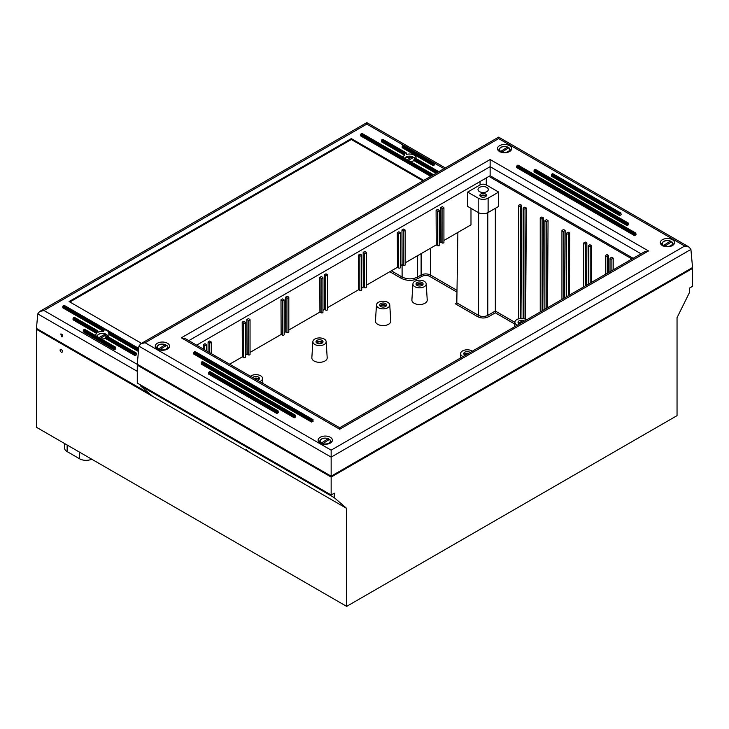<?xml version="1.0" encoding="UTF-8"?>
<svg xmlns="http://www.w3.org/2000/svg" width="729" height="729" viewBox="0 0 729 729"><rect width="100%" height="100%" fill="white"/><g stroke="black" fill="none" stroke-linecap="round" stroke-linejoin="round"><path stroke-width="1.09" d="M611.658 257.273L613.207 258.166L611.895 258.923A1.093 0.629 180 0 1 610.702 259.059A1.093 0.629 180 0 1 610.018 258.476A1.093 0.629 180 0 1 610.346 258.03L611.658 257.273M613.207 269.839L613.207 258.166M589.943 244.734L591.492 245.627L590.18 246.393A1.093 0.629 180 0 1 588.986 246.53A1.093 0.629 180 0 1 588.303 245.937A1.093 0.629 180 0 1 588.631 245.491L589.943 244.734M591.328 282.469L591.492 245.627M568.228 232.196L569.777 233.089L568.465 233.854A1.093 0.629 180 0 1 567.271 233.991A1.093 0.629 180 0 1 566.597 233.408A1.093 0.629 180 0 1 566.916 232.952L568.228 232.196M569.422 295.117L569.777 233.089M436.088 210.262L437.637 209.36L438.949 210.125A1.093 0.629 180 0 1 439.268 210.572A1.093 0.629 180 0 1 438.594 211.155A1.093 0.629 180 0 1 437.4 211.018L436.088 210.262L436.243 244.917L437.4 245.582A1.093 0.629 0 0 0 438.594 245.719A1.093 0.629 0 0 0 439.268 245.135L439.268 210.572M319.758 277.421L321.307 276.528L322.619 277.284A1.093 0.629 180 0 1 322.947 277.731A1.093 0.629 180 0 1 322.264 278.314A1.093 0.629 180 0 1 321.07 278.177L319.758 277.421L319.913 312.076L321.07 312.741A1.093 0.629 0 0 0 322.264 312.887A1.093 0.629 0 0 0 322.947 312.294L322.947 277.731M324.405 274.733L325.963 273.84L327.275 274.596A1.093 0.629 180 0 1 327.594 275.043A1.093 0.629 180 0 1 326.92 275.626A1.093 0.629 180 0 1 325.726 275.489L324.405 274.733L324.56 309.388L325.726 310.062A1.093 0.629 0 0 0 326.92 310.199A1.093 0.629 0 0 0 327.594 309.615L327.594 275.043M363.188 252.343L364.737 251.45L366.049 252.207A1.093 0.629 180 0 1 366.368 252.653A1.093 0.629 180 0 1 365.694 253.245A1.093 0.629 180 0 1 364.5 253.109L363.188 252.343L363.343 286.998L364.5 287.673A1.093 0.629 0 0 0 365.694 287.809A1.093 0.629 0 0 0 366.368 287.226L366.368 252.653M607.002 254.585L608.56 255.478L607.239 256.243A1.093 0.629 180 0 1 606.045 256.38A1.093 0.629 180 0 1 605.371 255.788A1.093 0.629 180 0 1 605.69 255.341L607.002 254.585M608.533 272.537L608.56 255.478M585.287 242.046L586.845 242.939L585.524 243.705A1.093 0.629 180 0 1 584.33 243.841A1.093 0.629 180 0 1 583.656 243.258A1.093 0.629 180 0 1 583.975 242.803L585.287 242.046M586.626 285.176L586.845 242.939M397.305 232.642L398.863 231.749L400.175 232.505A1.093 0.629 180 0 1 400.494 232.952A1.093 0.629 180 0 1 399.82 233.544A1.093 0.629 180 0 1 398.626 233.408L397.305 232.642L397.46 267.297L398.626 267.971A1.093 0.629 0 0 0 399.82 268.108A1.093 0.629 0 0 0 400.494 267.525L400.494 232.952M546.513 219.657L548.062 220.559L546.75 221.315A1.093 0.629 180 0 1 545.556 221.452A1.093 0.629 180 0 1 544.882 220.869A1.093 0.629 180 0 1 545.201 220.422L546.513 219.657M547.515 307.766L548.062 220.559M541.857 216.978L543.415 217.871L542.094 218.627A1.093 0.629 180 0 1 540.9 218.764A1.093 0.629 180 0 1 540.225 218.181A1.093 0.629 180 0 1 540.544 217.734L541.857 216.978M542.823 310.472L543.415 217.871M563.572 229.507L565.13 230.41L563.809 231.166A1.093 0.629 180 0 1 562.615 231.303A1.093 0.629 180 0 1 561.941 230.719A1.093 0.629 180 0 1 562.259 230.273L563.572 229.507M564.729 297.824L565.13 230.41M401.961 229.963L403.511 229.061L404.832 229.817A1.093 0.629 180 0 1 405.151 230.273A1.093 0.629 180 0 1 404.467 230.856A1.093 0.629 180 0 1 403.274 230.719L401.961 229.963L402.116 277.02A1.093 0.629 -60 0 1 401.342 278.36C407.028 281.048 412.714 281.048 418.4 278.36L421.891 276.337C424.478 275.115 427.057 275.115 429.645 276.337L456.974 292.119M440.735 207.574L442.293 206.672L443.606 207.437A1.093 0.629 180 0 1 443.925 207.883A1.093 0.629 180 0 1 443.25 208.467A1.093 0.629 180 0 1 442.056 208.33L440.735 207.574L440.89 242.228L442.056 242.894A1.093 0.629 0 0 0 443.25 243.03A1.093 0.629 0 0 0 443.925 242.447L443.925 207.883M524.798 207.127L526.347 208.02L525.035 208.776A1.093 0.629 180 0 1 523.841 208.913A1.093 0.629 180 0 1 523.167 208.33A1.093 0.629 180 0 1 523.486 207.883L524.798 207.127M525.618 319.256L526.347 208.02M520.141 204.439L521.7 205.332L520.378 206.088A1.093 0.629 180 0 1 519.185 206.225A1.093 0.629 180 0 1 518.51 205.642A1.093 0.629 180 0 1 518.829 205.195L520.141 204.439M520.953 318.464L521.7 205.332M285.631 297.122L287.18 296.229L288.502 296.985A1.093 0.629 180 0 1 288.821 297.432A1.093 0.629 180 0 1 288.146 298.015A1.093 0.629 180 0 1 286.944 297.879L285.631 297.122L285.786 331.777L286.944 332.442A1.093 0.629 0 0 0 288.146 332.588A1.093 0.629 0 0 0 288.821 331.996L288.821 297.432M358.531 255.032L360.08 254.139L361.402 254.895A1.093 0.629 180 0 1 361.721 255.341A1.093 0.629 180 0 1 361.046 255.925A1.093 0.629 180 0 1 359.844 255.788L358.531 255.032L358.686 289.686L359.844 290.361A1.093 0.629 0 0 0 361.046 290.497A1.093 0.629 0 0 0 361.721 289.914L361.721 255.341M246.858 319.512L248.407 318.609L249.719 319.375A1.093 0.629 180 0 1 250.047 319.821A1.093 0.629 180 0 1 249.364 320.405A1.093 0.629 180 0 1 248.17 320.268L246.858 319.512L247.013 354.166L248.17 354.832A1.093 0.629 0 0 0 249.364 354.968A1.093 0.629 0 0 0 250.047 354.385L250.047 319.821M280.984 299.81L282.533 298.908L283.845 299.674A1.093 0.629 180 0 1 284.164 300.12A1.093 0.629 180 0 1 283.49 300.703A1.093 0.629 180 0 1 282.296 300.567L280.984 299.81L281.13 334.465L282.296 335.13A1.093 0.629 0 0 0 283.49 335.267A1.093 0.629 0 0 0 284.164 334.684L284.164 300.12M208.084 341.892L209.633 340.999L210.945 341.755A1.093 0.629 180 0 1 211.264 342.211A1.093 0.629 180 0 1 210.59 342.794A1.093 0.629 180 0 1 209.396 342.657L208.084 341.892L208.084 351.77M242.201 322.191L243.75 321.298L245.072 322.054A1.093 0.629 180 0 1 245.391 322.51A1.093 0.629 180 0 1 244.716 323.093A1.093 0.629 180 0 1 243.513 322.956L242.201 322.191L242.356 356.846L243.513 357.52A1.093 0.629 0 0 0 244.716 357.657A1.093 0.629 0 0 0 245.391 357.073L245.391 322.51M203.427 344.58L204.977 343.687L206.289 344.443A1.093 0.629 180 0 1 206.617 344.89A1.093 0.629 180 0 1 205.933 345.482A1.093 0.629 180 0 1 204.74 345.346L203.427 344.58L203.427 349.091M61.263 349.464A1.649 0.948 60 0 1 62.339 350.913A1.649 0.948 60 0 1 62.093 352.225A1.649 0.948 60 0 1 61.263 352.143A1.649 0.948 60 0 1 60.188 350.695A1.649 0.948 60 0 1 60.443 349.382A1.649 0.948 60 0 1 61.263 349.464M249.181 451.971L246.366 449.775L249.181 451.971M426.201 283.854L427.23 299.956A7.682 4.429 180 0 1 422.629 304.184A7.682 4.429 180 0 1 414.136 303.255A7.682 4.429 180 0 1 411.894 299.956L412.924 283.854A6.643 3.836 180 0 1 419.567 280.164A6.643 3.836 180 0 1 426.201 283.854A6.643 3.836 180 0 1 422.219 287.518A6.643 3.836 180 0 1 414.865 286.716A6.643 3.836 180 0 1 412.924 283.854M326.155 341.619L327.193 357.711A7.682 4.429 180 0 1 322.592 361.939A7.682 4.429 180 0 1 314.09 361.01A7.682 4.429 180 0 1 311.848 357.711L312.878 341.619A6.643 3.836 180 0 1 319.521 337.928A6.643 3.836 180 0 1 326.155 341.619A6.643 3.836 180 0 1 322.172 345.273A6.643 3.836 180 0 1 314.819 344.471A6.643 3.836 180 0 1 312.878 341.619M389.751 304.904L390.78 320.997A7.682 4.429 180 0 1 386.179 325.225A7.682 4.429 180 0 1 377.686 324.296A7.682 4.429 180 0 1 375.444 320.997L376.474 304.904A6.643 3.836 180 0 1 383.117 301.214A6.643 3.836 180 0 1 389.751 304.904A6.643 3.836 180 0 1 385.769 308.558A6.643 3.836 180 0 1 378.415 307.756A6.643 3.836 180 0 1 376.474 304.904M455.261 303.738L456.81 302.854L455.261 303.738L477.732 316.714C481.35 318.427 484.967 318.427 488.585 316.714L495.328 312.823L495.328 208.339M488.585 316.714A1.093 0.629 60 0 1 487.81 315.375C484.703 316.851 481.605 316.851 478.506 315.375L456.81 302.854L457.876 232.423M456.992 290.352L430.42 275.006C427.322 273.548 424.214 273.548 421.116 275.006L417.626 277.02C412.45 279.471 407.283 279.471 402.116 277.02L391.373 270.814M691.775 267.971L692.55 268.418L331.148 477.067L137.271 365.129L137.271 383.044L331.148 494.982L334.256 493.187L334.256 497.67L140.369 385.732L140.369 384.83M334.256 497.67L346.667 508.414L152.78 396.476L140.369 385.732M346.667 508.414L346.667 606.382L677.041 415.639L677.041 317.671L689.452 292.593L689.452 288.119L692.55 286.324L692.55 268.418M403.274 230.719L403.274 265.283A1.093 0.629 0 0 0 404.467 265.42A1.093 0.629 0 0 0 405.151 264.837L405.151 230.273M403.274 265.283L402.116 264.618L400.494 265.547M229.617 364.208L242.356 356.846M245.391 355.096L247.013 354.166M250.047 352.408L281.13 334.465M284.164 332.716L285.786 331.777M288.821 330.027L319.913 312.076M322.947 310.326L324.56 309.388M327.594 307.638L358.686 289.686M361.721 287.937L363.343 286.998M366.368 285.249L397.46 267.297M405.151 262.859L436.243 244.917M439.268 243.158L440.89 242.228M443.925 240.479L470.989 224.851L470.989 208.339M386.334 305.852A3.508 2.023 0 0 0 383.117 304.631A3.508 2.023 0 0 0 379.891 305.852M385.714 306.408A2.634 1.522 0 0 0 384.976 305.579A2.634 1.522 0 0 0 382.306 305.214A2.634 1.522 0 0 0 380.52 306.408M380.629 306.481A3.508 2.023 180 0 1 379.599 305.041A3.508 2.023 180 0 1 383.117 303.018A3.508 2.023 180 0 1 386.625 305.041A3.508 2.023 180 0 1 384.456 306.918A3.508 2.023 180 0 1 380.629 306.481M259.141 379.28A3.508 2.023 0 0 0 254.111 378.351M258.522 379.836A2.634 1.522 0 0 0 257.784 379.016A2.634 1.522 0 0 0 254.758 378.725M252.781 377.576A3.508 2.023 180 0 1 256.726 376.501A3.508 2.023 180 0 1 259.433 378.479A3.508 2.023 180 0 1 257.474 380.292M522.839 322.008A3.508 2.023 0 0 0 518.328 323.093M522.137 322.418A2.634 1.522 0 0 0 518.948 323.649M519.504 323.931A3.508 2.023 180 0 1 519.066 323.712A3.508 2.023 180 0 1 518.037 322.282A3.508 2.023 180 0 1 520.479 320.35A3.508 2.023 180 0 1 524.406 321.106M468.547 353.355A3.508 2.023 0 0 0 464.036 354.431M467.854 353.756A2.634 1.522 0 0 0 464.665 354.987M465.22 355.278A3.508 2.023 180 0 1 464.774 355.059A3.508 2.023 180 0 1 463.744 353.629A3.508 2.023 180 0 1 466.186 351.697A3.508 2.023 180 0 1 470.114 352.453M322.737 342.566A3.508 2.023 0 0 0 319.521 341.345A3.508 2.023 0 0 0 316.295 342.566M322.118 343.122A2.634 1.522 0 0 0 321.38 342.302A2.634 1.522 0 0 0 318.719 341.928A2.634 1.522 0 0 0 316.924 343.122M317.033 343.195A3.508 2.023 180 0 1 316.012 341.764A3.508 2.023 180 0 1 319.521 339.732A3.508 2.023 180 0 1 323.029 341.764A3.508 2.023 180 0 1 320.86 343.632A3.508 2.023 180 0 1 317.033 343.195M422.784 284.811A3.508 2.023 0 0 0 419.567 283.59A3.508 2.023 0 0 0 416.341 284.811M422.164 285.367A2.634 1.522 0 0 0 421.426 284.538A2.634 1.522 0 0 0 418.756 284.164A2.634 1.522 0 0 0 416.97 285.367M417.079 285.431A3.508 2.023 180 0 1 416.049 284A3.508 2.023 180 0 1 419.567 281.977A3.508 2.023 180 0 1 423.075 284A3.508 2.023 180 0 1 420.906 285.877A3.508 2.023 180 0 1 417.079 285.431M517.28 325.225A6.643 3.836 180 0 1 516.852 324.997A6.643 3.836 180 0 1 514.911 322.145A6.643 3.836 180 0 1 519.385 318.655A6.643 3.836 180 0 1 526.639 319.821M462.988 356.563A6.643 3.836 180 0 1 462.56 356.335A6.643 3.836 180 0 1 460.619 353.483A6.643 3.836 180 0 1 465.102 350.002A6.643 3.836 180 0 1 472.346 351.159M250.503 376.264A6.643 3.836 180 0 1 257.82 374.797A6.643 3.836 180 0 1 262.568 378.333A6.643 3.836 180 0 1 259.761 381.613M346.667 606.382L36.45 427.285L36.45 329.308L37.225 328.861M64.444 443.442L64.489 447.907A9.185 5.303 0 0 0 67.177 451.625L79.589 458.796A9.185 5.303 0 0 0 91.763 459.215M137.271 365.129L138.045 364.682M152.78 396.476L36.45 329.308M331.148 494.982L331.148 477.067M61.528 336.771L60.817 333.946C62.448 334.265 62.967 335.231 62.375 336.844L61.528 336.771M64.371 305.67L138.692 348.58M138.628 349.264L108.384 331.795A6.579 3.8 0 0 0 105.04 329.873L63.286 305.761L63.906 305.405M63.286 305.761L62.822 306.563L103.673 330.155L105.04 329.873M108.384 331.795L108.821 333.126L138.537 350.284M138.428 351.469L108.821 334.383L108.821 333.126M108.821 334.383A6.579 3.8 180 0 1 108.949 335.13A6.579 3.8 180 0 1 108.229 336.862M107.172 336.47L136.514 353.191L136.651 354.741L135.102 355.643L105.413 338.502L105.413 337.245L135.102 354.385L135.567 353.583L105.997 336.516A6.579 3.8 0 0 0 106.707 336.206L107.172 336.47M105.997 336.516L105.413 337.245M105.413 338.502A6.579 3.8 180 0 1 101.158 338.867M95.9 335.832A6.579 3.8 180 0 1 95.791 335.13A6.579 3.8 180 0 1 96.538 333.372L96.884 331.248L73.52 317.762L74.139 317.397L97.413 330.838A6.579 3.8 0 0 0 96.884 331.248M97.413 330.838L97.877 331.103L97.413 330.838M103.673 330.155L103.673 331.413A6.579 3.8 180 0 0 97.877 332.36L97.877 331.103M136.186 353.219L135.567 353.583M135.102 355.643L135.102 354.385M402.654 145.645L402.189 146.447L433.208 164.362L433.673 163.551L402.654 145.645L403.274 145.29L434.302 163.196L433.673 163.551M403.738 145.554L403.274 145.29M434.302 163.196L434.766 164.718L433.208 165.611L402.189 147.705L402.189 146.447M381.868 139.731L381.404 140.542L404.677 153.974L405.151 153.172L381.868 139.731L382.488 139.376L405.853 152.862A6.579 3.8 0 0 0 405.151 153.172M382.962 139.649L382.488 139.376M403.019 157.1A6.579 3.8 180 0 1 404.677 155.231L381.404 141.791L381.404 140.542M405.853 152.862L406.436 153.199L405.853 152.862M74.604 317.671L74.139 317.397M96.538 333.372L73.055 319.821L73.055 318.564L96.538 332.123M73.52 317.762L73.055 318.564M438.02 172.153L414.437 158.53A6.579 3.8 0 0 0 414.974 158.129L438.639 171.789M408.586 160.307L413.616 157.409A5.048 2.916 180 0 1 414.437 158.53L413.981 159.341L437.09 172.691M432.744 175.197L361.092 133.826L361.712 133.471L403.465 157.573A6.579 3.8 0 0 0 406.809 159.505L433.555 174.723M415.967 158.475A6.579 3.8 180 0 0 416.059 157.819A6.579 3.8 180 0 0 406.436 154.457L406.436 153.199M435.997 173.311L413.981 160.599L413.981 159.341M413.981 160.599A6.579 3.8 180 0 1 410.737 161.556M404.677 155.231L404.677 153.974M362.176 133.735L361.712 133.471M361.092 133.826L360.618 134.628L431.814 175.735M83.753 329.763L83.288 330.565L114.316 348.471L114.781 347.669L83.753 329.763L84.382 329.399L115.401 347.314L114.781 347.669M115.401 347.314L115.865 348.836L114.316 349.729L114.316 348.471M84.846 329.672L84.382 329.399M114.316 349.729L83.288 331.823L83.288 330.565M430.73 176.363L360.618 135.886L360.618 134.628M433.208 165.611L433.208 164.362M103.673 331.413L62.822 307.82L62.822 306.563M141.49 343.35L69.1 301.551L351.314 138.61L423.713 180.409M137.927 364.755L43.968 310.508L366.824 124.103L366.824 122.618L445.319 167.934M43.968 310.508L39.576 311.556L37.771 313.898L137.271 371.343M149.682 393.788L36.45 328.414L37.771 313.898M422.938 180.856L351.314 139.512L69.875 301.997M351.314 138.61L351.314 139.512M98.998 337.618L105.268 334L105.814 335.203M97.349 336.67A5.048 2.916 180 0 1 99.827 333.873A5.048 2.916 180 0 1 105.268 334L105.732 334.219M107.418 336.388A5.048 2.916 180 0 0 106.507 334.72L100.237 338.338M407.274 159.633L412.377 156.689L412.924 157.892M404.522 158.53A5.048 2.916 180 0 1 412.377 156.689L412.842 156.908M480.056 181.557L480.056 184.92L467.644 192.082L467.644 206.407L478.197 212.504A7.017 4.055 0 0 0 488.12 212.504L498.663 206.407L498.663 192.082L486.261 184.92L486.261 177.976M480.056 184.92A4.383 2.533 180 0 1 486.261 184.92M485.696 196.557A2.634 1.522 0 0 0 481.295 195.882A2.634 1.522 0 0 0 480.621 196.557M486.134 196.147A3.29 1.895 0 0 0 483.154 195.053A3.29 1.895 0 0 0 480.174 196.147M485.487 196.684A3.29 1.895 180 0 1 481.896 197.103A3.29 1.895 180 0 1 479.864 195.345A3.29 1.895 180 0 1 483.154 193.449A3.29 1.895 180 0 1 486.443 195.345A3.29 1.895 180 0 1 485.487 196.684M488.12 212.504L488.12 198.17A7.017 4.055 180 0 1 478.197 198.17L478.197 212.504M467.644 192.082L478.197 198.17M488.12 198.17L498.663 192.082M486.799 191.627A5.158 2.98 180 0 1 481.186 192.274A5.158 2.98 180 0 1 478.005 189.522A5.158 2.98 180 0 1 483.154 186.551A5.158 2.98 180 0 1 488.312 189.522A5.158 2.98 180 0 1 486.799 191.627M631.997 258.986L488.959 176.409M499.52 151.514A7.126 4.119 180 0 1 497.433 148.598A7.126 4.119 180 0 1 504.559 144.488A7.126 4.119 180 0 1 511.694 148.598A7.126 4.119 180 0 1 507.293 152.407A7.126 4.119 180 0 1 499.52 151.514A5.704 3.29 0 0 1 498.873 149.782L498.745 150.976M157.355 349.054A7.126 4.119 180 0 1 155.268 346.147A7.126 4.119 180 0 1 162.394 342.029A7.126 4.119 180 0 1 169.529 346.147A7.126 4.119 180 0 1 165.128 349.947A7.126 4.119 180 0 1 157.355 349.054M320.213 443.086A7.126 4.119 180 0 1 318.126 440.17A7.126 4.119 180 0 1 325.262 436.06A7.126 4.119 180 0 1 332.388 440.17A7.126 4.119 180 0 1 327.986 443.979A7.126 4.119 180 0 1 320.213 443.086M662.379 245.536A7.126 4.119 180 0 1 660.292 242.629A7.126 4.119 180 0 1 667.427 238.511A7.126 4.119 180 0 1 674.553 242.629A7.126 4.119 180 0 1 670.151 246.429A7.126 4.119 180 0 1 662.379 245.536M196.648 345.172L490.134 175.735L633.164 258.312M490.134 159.533L181.339 337.819L339.687 429.235L339.687 427.75L644.09 252.006L648.482 250.958L490.134 159.533L490.134 175.735M331.148 450.158L145.107 342.739L140.724 343.796L138.911 346.138L137.271 364.236L331.148 476.174L692.55 267.525L690.91 249.427L689.096 247.076L684.713 246.028L331.148 450.158L331.148 457.129L690.91 249.427M635.624 233.225L636.089 234.747L634.54 235.64L635.005 233.581L517.125 165.529L517.745 165.164L635.624 233.225L635.005 233.581M518.21 165.437L517.745 165.164M634.54 235.64L516.661 167.588L516.661 166.33L634.54 234.392M517.125 165.529L516.661 166.33M551.871 174.122L551.406 174.924L619.65 214.326L620.115 213.524L551.871 174.122L552.491 173.766L620.734 213.169L620.115 213.524M552.956 174.031L552.491 173.766M620.734 213.169L621.199 214.69L619.65 215.584L551.406 176.181L551.406 174.924M295.327 415.366L295.792 416.888L294.234 417.79L294.698 415.73L201.641 361.994L202.261 361.639L295.327 415.366L294.698 415.73M202.726 361.903L202.261 361.639M294.234 417.79L201.177 364.053L201.177 362.805L294.234 416.532M201.641 361.994L201.177 362.805M277.949 411.074L278.414 412.596L276.865 413.489L277.33 411.429L209.086 372.027L209.706 371.672L277.949 411.074L277.33 411.429M210.171 371.936L209.706 371.672M276.865 413.489L208.622 374.086L208.622 372.829L276.865 412.231M209.086 372.027L208.622 372.829M312.695 419.667L313.16 421.189L311.611 422.082L312.076 420.022L194.196 351.97L194.816 351.606L312.695 419.667L312.076 420.022M195.281 351.879L194.816 351.606M311.611 422.082L193.732 354.03L193.732 352.772L311.611 420.833M194.196 351.97L193.732 352.772M628.179 223.192L628.644 224.714L627.095 225.616L627.56 223.557L534.494 169.821L535.113 169.465L628.179 223.192L627.56 223.557M535.578 169.729L535.113 169.465M627.095 225.616L534.029 171.88L534.029 170.632L627.095 224.359M534.494 169.821L534.029 170.632M619.65 215.584L619.65 214.326M145.107 342.739L498.663 138.619L498.663 137.134L689.096 247.076M331.148 476.174L331.148 457.129L138.911 346.138M181.339 337.819L185.722 338.867L339.687 427.75M499.957 151.924L507.457 147.112L508.004 148.315M500.431 151.167A5.048 2.916 180 0 1 500.996 147.431A5.048 2.916 180 0 1 507.457 147.112L507.922 147.331M501.67 151.878A5.048 2.916 180 0 0 508.131 151.559A5.048 2.916 180 0 0 508.696 147.823L501.197 152.643M662.816 245.955L670.316 241.135L670.862 242.338M663.29 245.19A5.048 2.916 180 0 1 663.855 241.463A5.048 2.916 180 0 1 670.316 241.135L670.789 241.354M664.529 245.91A5.048 2.916 180 0 0 670.99 245.582A5.048 2.916 180 0 0 671.555 241.855L664.064 246.666M157.792 349.473L165.292 344.653L165.838 345.865M158.266 348.708A5.048 2.916 180 0 1 158.831 344.981A5.048 2.916 180 0 1 165.292 344.653L165.756 344.872M159.505 349.428A5.048 2.916 180 0 0 165.966 349.1A5.048 2.916 180 0 0 166.531 345.373L159.031 350.193M320.651 443.505L328.15 438.685L328.697 439.888M321.124 442.74A5.048 2.916 180 0 1 321.689 439.013A5.048 2.916 180 0 1 328.15 438.685L328.624 438.904M322.364 443.46A5.048 2.916 180 0 0 328.825 443.132A5.048 2.916 180 0 0 329.39 439.396L321.899 444.216M495.328 312.823L514.783 324.05M389.824 271.707L401.342 278.36M611.895 270.596L611.895 258.923M514.893 322.336L495.328 311.037L487.81 315.375L487.81 212.668M590.18 283.134L590.18 246.393M568.465 295.664L568.465 233.854M546.75 308.203L546.75 221.315M525.035 319.02L525.035 208.776M477.732 316.714A1.093 0.629 120 0 0 478.506 315.375L478.506 212.668M430.42 248.27L430.42 275.006A1.093 0.629 -60 0 1 429.645 276.337M421.116 253.646L421.116 275.006A1.093 0.629 -120 0 0 421.891 276.337M417.626 255.66L417.626 277.02A1.093 0.629 -120 0 0 418.4 278.36M585.524 285.814L585.524 243.705M542.094 310.891L542.094 218.627M563.809 298.352L563.809 231.166M520.378 318.509L520.378 206.088M607.239 273.284L607.239 256.243M437.4 211.018L437.4 245.582M286.944 297.879L286.944 332.442M209.396 342.657L209.396 352.535M282.296 335.13L282.296 300.567M248.17 320.268L248.17 354.832M321.07 278.177L321.07 312.741M325.726 275.489L325.726 310.062M364.5 253.109L364.5 287.673M398.626 233.408L398.626 267.971M359.844 255.788L359.844 290.361M442.056 208.33L442.056 242.894M243.513 322.956L243.513 357.52M204.74 349.847L204.74 345.346M79.534 452.153L79.589 458.796M67.132 444.991L67.177 451.625M406.809 159.505L433.363 174.832M366.824 124.103L403.419 145.226M434.739 163.314L444.034 168.681M413.981 160.398A5.048 2.916 180 0 1 413.516 160.827M188.802 340.643L490.134 166.668L641.019 253.783M498.663 138.619L684.713 246.028M339.687 429.235L648.482 250.958M509.626 151.495A5.704 3.29 0 0 0 510.254 149.782L510.382 150.976M670.625 241.089C665.996 239.887 663.026 240.789 661.732 243.805A5.704 3.29 0 0 0 662.36 245.527M672.484 245.527A5.704 3.29 0 0 0 673.113 243.805L673.241 245.008M165.601 344.607C160.963 343.405 158.002 344.307 156.708 347.332A5.704 3.29 0 0 0 157.327 349.045M167.46 349.045A5.704 3.29 0 0 0 168.089 347.332L168.217 348.526M328.46 438.639C323.831 437.427 320.86 438.339 319.566 441.355A5.704 3.29 0 0 0 320.195 443.068M330.319 443.068A5.704 3.29 0 0 0 330.948 441.355L331.075 442.549M610.018 258.476L610.018 271.671M588.303 245.937L588.303 284.21M566.597 233.408L566.597 296.749M544.882 220.869L544.882 309.287M523.167 208.33L523.167 318.564M583.656 243.258L583.656 286.898M540.225 218.181L540.225 311.976M561.941 230.719L561.941 299.437M518.51 205.642L518.51 318.874M605.371 255.788L605.371 274.359M211.264 342.211L211.264 353.611M206.617 344.89L206.617 350.922M514.911 322.145L514.61 326.756M460.619 353.483L460.327 358.103M262.568 378.333L262.887 383.418M64.234 305.369L138.71 348.371M107.035 336.169L136.514 353.191M382.825 139.348L406.263 152.88M74.467 317.37L97.741 330.802M415.22 158.047L438.831 171.68M362.04 133.434L403.11 157.145M84.71 329.371L115.729 347.277M403.602 145.253L434.63 163.168M39.576 311.556L366.824 122.618M105.577 333.955C100.939 332.743 97.978 333.654 96.684 336.67M108.056 336.67L106.871 334.702M412.687 156.644L404.176 158.284M414.783 158.284L413.981 157.391M518.073 165.137L635.952 233.189M202.589 361.602L295.655 415.339M210.034 371.635L278.278 411.038M195.144 351.578L313.023 419.631M535.451 169.429L628.507 223.165M552.819 173.73L621.062 213.132M140.724 343.796L498.663 137.134M507.767 147.058C503.128 145.855 500.167 146.766 498.873 149.782M510.254 149.782L509.061 147.814M661.732 243.805L661.604 245.008M673.113 243.805L671.919 241.837M156.708 347.332L156.58 348.526M168.089 347.332L166.895 345.355M319.566 441.355L319.439 442.549M330.948 441.355L329.754 439.387"/></g></svg>
